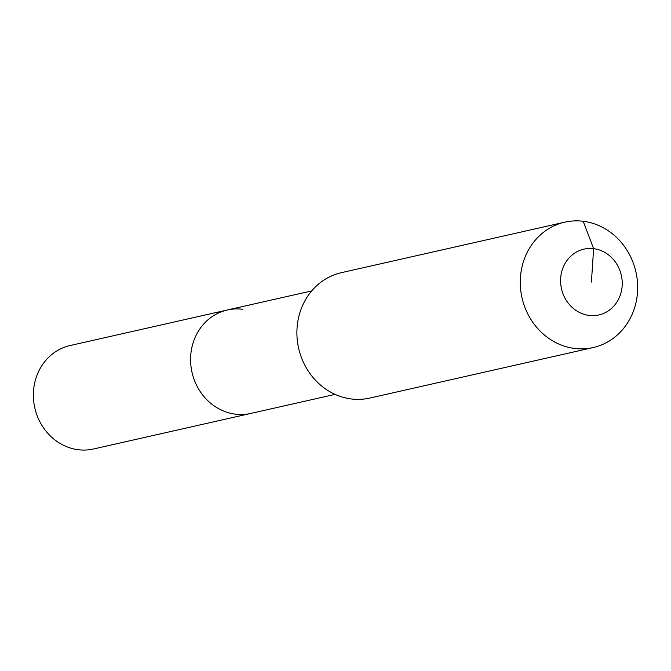 <?xml version="1.0" encoding="UTF-8"?>
<svg xmlns="http://www.w3.org/2000/svg" width="671" height="671" viewBox="0 0 671 671"><rect width="100%" height="100%" fill="white"/><g stroke="black" fill="none" stroke-linecap="round" stroke-linejoin="round"><path stroke-width="1.01" d="M335.097 394.372L93.495 448.991A53.034 48.186 -102.7 0 1 78.314 449.729A53.034 48.186 -102.7 0 1 33.55 399.614A53.034 48.186 -102.7 0 1 70.103 345.531L227.318 309.994A53.034 48.186 -102.7 0 1 242.491 309.247M250.702 413.453A53.034 48.186 -102.7 0 1 235.521 414.192A53.034 48.186 -102.7 0 1 190.757 364.076A53.034 48.186 -102.7 0 1 227.318 309.994A53.034 48.186 -102.7 0 0 190.757 364.076A53.034 48.186 -102.7 0 0 235.521 414.192A53.034 48.186 -102.7 0 0 250.702 413.453M591.411 282.055L593.625 248.664A33.751 30.665 -102.7 0 1 622.151 285.854A33.751 30.665 -102.7 0 1 589.188 315.445A33.751 30.665 -102.7 0 1 560.671 278.255A33.751 30.665 -102.7 0 1 593.625 248.664L583.191 221.271A64.282 58.402 -102.7 0 1 637.45 282.013A64.282 58.402 -102.7 0 1 593.139 347.57A64.282 58.402 -102.7 0 1 574.737 348.467A64.282 58.402 -102.7 0 1 520.478 287.725A64.282 58.402 -102.7 0 1 564.789 222.168A64.282 58.402 -102.7 0 1 583.191 221.271M593.139 347.57L369.771 398.071A64.282 58.402 -102.7 0 1 351.369 398.968A64.282 58.402 -102.7 0 1 297.11 338.218A64.282 58.402 -102.7 0 1 341.422 272.661L564.789 222.168M311.713 290.912L227.318 309.994"/></g></svg>
